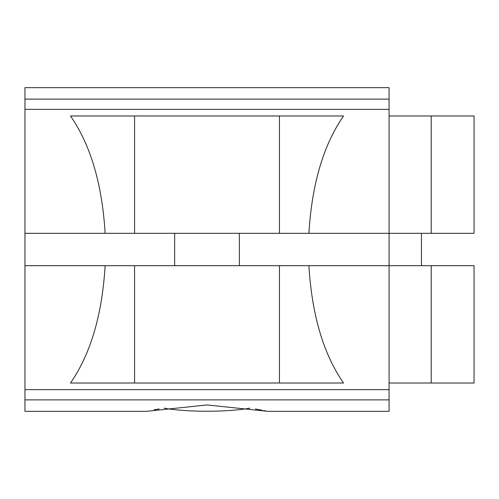<?xml version="1.0" encoding="UTF-8"?>
<svg xmlns="http://www.w3.org/2000/svg" width="499" height="499" viewBox="0 0 499 499"><rect width="100%" height="100%" fill="white"/><g stroke="black" fill="none" stroke-linecap="round" stroke-linejoin="round"><path stroke-width="0.75" d="M239.383 265.686L239.383 233.314M105.133 265.686C102.139 314.975 90.593 354.084 70.496 383.014L343.543 383.014C323.446 354.084 311.894 314.975 308.9 265.686L24.95 265.686L24.95 233.314L389.083 233.314L389.083 411.338L267.707 411.338L207.041 404.945L146.326 411.338L24.95 411.338L24.95 399.874L389.083 399.874M308.9 265.686L474.05 265.686L474.05 383.014L389.083 383.014M255.376 409.018L261.782 410.159M263.703 410.527L265.031 410.789M266.179 411.02L267.04 411.201M249.93 408.157C227.712 412.255 186.364 412.268 164.102 408.157M154.029 409.829L159.181 408.937M24.95 233.314L24.95 87.662L389.083 87.662L389.083 233.314L474.05 233.314L474.05 115.986L389.083 115.986M308.9 233.314C311.894 184.025 323.446 144.916 343.543 115.986L70.496 115.986C90.593 144.916 102.139 184.025 105.133 233.314M24.95 265.686L24.95 399.874M24.95 389.657L389.083 389.657M24.95 109.343L389.083 109.343M24.95 99.126L389.083 99.126M259.212 383.014L154.827 383.014M431.211 233.314L431.211 115.986M134.58 233.314L134.58 115.986M279.452 233.314L279.452 115.986M279.452 383.014L279.452 265.686M134.58 383.014L134.58 265.686M431.211 383.014L431.211 265.686M174.65 265.686L174.65 233.314M421.455 233.314L421.455 265.686"/></g></svg>
